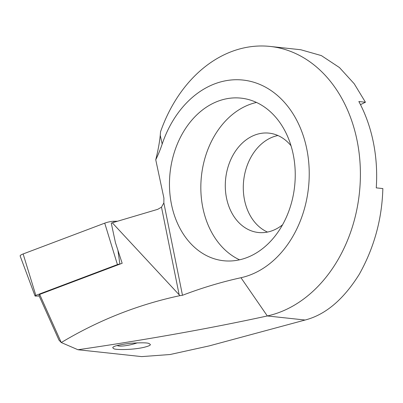 <?xml version="1.0" encoding="UTF-8"?>
<svg xmlns="http://www.w3.org/2000/svg" width="403" height="403" viewBox="0 0 403 403"><rect width="100%" height="100%" fill="white"/><g stroke="black" fill="none" stroke-linecap="round" stroke-linejoin="round"><path stroke-width="0.6" d="M155.749 159.779C158.036 150.571 159.538 142.415 160.248 135.322L160.555 131.746A136.285 104.392 -83.9 0 1 270.186 46.446A136.285 104.392 -83.9 0 1 360.393 176.02A136.285 104.392 -83.9 0 1 267.32 315.957L305.101 320.027L209.182 345.905L170.081 354.519L141.675 356.61L77.97 349.744C147.019 339.669 210.134 328.405 267.32 315.957L240.964 277.717A99.939 76.555 -83.9 0 0 294.402 116.069A99.939 76.555 -83.9 0 0 162.182 144.062A109.027 83.517 96.1 0 1 155.749 159.779L163.9 198.095L163.855 202.905L161.497 207.162L157.729 209.328L111.258 223.101L115.449 242.692L122.169 263.27L39.67 294.412L61.266 342.545L59.004 340.162L38.96 295.495L39.67 294.412M305.101 320.027C325.402 314.824 343.467 299.57 359.29 274.272C374.145 247.704 381.999 219.136 382.85 188.574L376.256 187.863A136.285 104.392 96.1 0 0 358.846 101.521L365.44 102.236L354.217 83.753L339.457 67.558L321.367 55.599L300.784 49.745L270.186 46.446M112.236 222.733L179.955 295.646C138.073 304.592 98.508 320.224 61.266 342.545L77.97 349.744M240.964 277.717A635.984 487.172 -83.9 0 0 182.483 295.293L179.955 295.646M171.451 204.266A81.769 62.636 96.1 0 1 241.12 98.146A81.769 62.636 96.1 0 1 295.147 170.212A81.769 62.636 96.1 0 1 248.026 257.149A81.769 62.636 96.1 0 1 223.6 260.741A81.769 62.636 96.1 0 1 171.451 204.266M113.848 348.681L112.835 347.9C112.23 346.429 118.003 344.897 130.159 343.301C141.569 342.55 147.941 342.671 149.276 343.658L150.294 344.439C150.823 345.2 148.551 346.207 143.483 347.451C130.27 350.313 114.135 349.733 113.848 348.681M365.44 102.236L360.484 104.654M239.558 259.814A81.769 62.636 96.1 0 1 201.44 176.111A81.769 62.636 96.1 0 1 256.515 102.453M282.528 224.824A49.972 38.28 96.1 0 1 273.289 230.309A49.972 38.28 96.1 0 1 258.363 232.506A49.972 38.28 96.1 0 1 225.66 178.72A49.972 38.28 96.1 0 1 269.068 133.141A49.972 38.28 96.1 0 1 291.042 145.79M267.516 232.068A49.972 38.28 96.1 0 1 243.659 180.66A49.972 38.28 96.1 0 1 277.919 135.519M39.202 296.034L35.59 296.074A1.96 0.403 -13.3 0 1 35.031 295.938L20.15 255.986A7.269 1.491 -13.3 0 1 23.137 253.95L104.73 223.151A7.269 1.491 -13.3 0 1 113.802 221.272L117.323 221.232M35.031 295.938A1.96 0.403 -13.3 0 1 35.837 295.389L117.429 264.59A1.96 0.403 -13.3 0 1 119.872 264.081L120.023 264.081M137.428 342.812A14.085 2.886 -13.3 0 1 135.307 343.507A14.085 2.886 -13.3 0 1 117.268 345.557A14.085 2.886 -13.3 0 1 117.167 345.492L117.268 345.557M179.189 294.905L161.497 207.162M182.483 295.293L163.855 202.905M160.248 135.322L162.182 144.062M117.429 264.59L104.73 223.151M119.872 264.081L117.908 250.223M113.938 222.229L113.802 221.272M35.837 295.389L23.137 253.95"/></g></svg>
